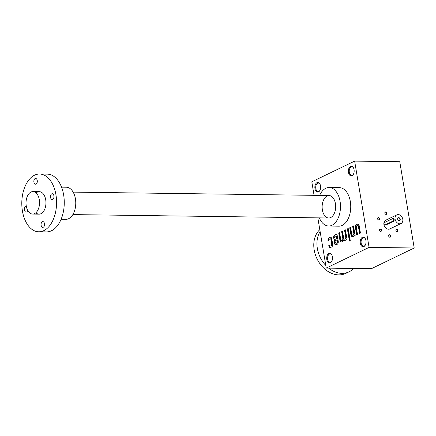 <?xml version="1.0" encoding="UTF-8"?>
<svg xmlns="http://www.w3.org/2000/svg" width="436" height="436" viewBox="0 0 436 436"><rect width="100%" height="100%" fill="white"/><g stroke="black" fill="none" stroke-linecap="round" stroke-linejoin="round"><path stroke-width="0.65" d="M314.067 195.328L311.805 181.812L354.637 161.113L399.763 161.712L414.2 247.991L371.363 268.696L326.242 268.096L369.079 247.392L414.2 247.991M330.57 238.824A1.477 0.888 -89.2 0 1 331.404 239.887L332.074 243.882A1.477 0.888 -89.2 0 1 331.453 245.713L330.722 245.877A1.477 0.888 -89.2 0 1 330.461 245.942A1.477 0.888 -89.2 0 1 329.654 245.01L328.788 245.43L328.858 245.855A2.376 1.428 -89.2 0 0 330.205 247.561A2.376 1.428 -89.2 0 0 330.619 247.468L331.649 246.972A2.376 1.428 -89.2 0 0 332.646 244.024L331.785 238.906A2.376 1.428 -89.2 0 0 330.439 237.195A2.376 1.428 -89.2 0 0 330.03 237.293L329 237.789A2.376 1.428 -89.2 0 0 328.003 240.732L328.074 241.157L328.94 240.743A1.477 0.888 -89.2 0 1 329.578 239.048L329.927 238.879A1.477 0.888 -89.2 0 1 330.183 238.819L330.57 238.824A1.477 0.888 -89.2 0 0 330.374 238.857M331.071 245.713A1.477 0.888 -89.2 0 0 331.692 243.877L331.022 239.882A1.477 0.888 -89.2 0 0 330.183 238.819M336.161 236.121A1.477 0.888 -89.2 0 1 337.001 237.184L336.614 237.179L336.832 238.465L333.905 239.876L334.45 243.152A2.376 1.428 -89.2 0 0 335.796 244.858A2.376 1.428 -89.2 0 0 336.211 244.765L337.241 244.269A2.376 1.428 -89.2 0 0 338.238 241.321L337.382 236.203A2.376 1.428 -89.2 0 0 336.036 234.492A2.376 1.428 -89.2 0 0 335.622 234.584L334.717 235.026A2.589 1.559 -89.2 0 0 333.627 238.236L334.532 238.04A1.477 0.888 -89.2 0 1 335.175 236.345L335.518 236.176A1.477 0.888 -89.2 0 1 335.775 236.116L336.161 236.121A1.477 0.888 -89.2 0 0 335.971 236.154M336.614 237.179A1.477 0.888 -89.2 0 0 335.775 236.116M342.538 231.434L342.037 231.68L343.181 238.519A1.477 0.888 -89.2 0 1 342.56 240.35L341.824 240.514A1.477 0.888 -89.2 0 1 341.568 240.574A1.477 0.888 -89.2 0 1 340.729 239.511L339.584 232.671L338.723 233.086L339.867 239.931A2.954 1.777 -89.2 0 0 341.546 242.056A2.954 1.777 -89.2 0 0 342.058 241.936L342.407 241.767A2.954 1.777 -89.2 0 0 343.541 240.181A2.954 1.777 -89.2 0 0 344.473 240.639A2.954 1.777 -89.2 0 0 344.99 240.519L345.334 240.356A2.954 1.777 -89.2 0 0 346.13 239.56L346.195 239.942L347.056 239.522L345.437 229.843L344.576 230.257L345.721 237.097A1.477 0.888 -89.2 0 1 345.099 238.928L344.751 239.102A1.477 0.888 -89.2 0 1 344.489 239.157L344.876 239.162A1.477 0.888 -89.2 0 0 345.132 239.102L344.751 239.102M342.173 240.345A1.477 0.888 -89.2 0 0 342.794 238.514L341.65 231.674L342.511 231.26L343.655 238.094A1.477 0.888 -89.2 0 0 344.489 239.157M350.043 239.31L349.182 239.724L349.405 241.075L350.266 240.661L350.043 239.31M348.228 228.491L347.367 228.911L348.991 238.59L349.852 238.17L348.228 228.491M352.577 235.249A1.477 0.888 -89.2 0 1 351.743 234.187L350.599 227.347L349.737 227.766L350.882 234.612A2.954 1.777 -89.2 0 0 352.555 236.737A2.954 1.777 -89.2 0 0 353.067 236.617L353.422 236.448A2.954 1.777 -89.2 0 0 354.217 235.647L354.283 236.029L355.144 235.614L353.52 225.935L352.664 226.349L353.809 233.189A1.477 0.888 -89.2 0 1 353.187 235.02L352.833 235.189A1.477 0.888 -89.2 0 1 352.577 235.249L352.964 235.255A1.477 0.888 -89.2 0 0 353.22 235.195L352.833 235.189M357.978 225.576A1.477 0.888 -89.2 0 1 358.817 226.638L358.43 226.633L359.575 233.473L360.436 233.053L359.291 226.208A2.954 1.777 -89.2 0 0 357.618 224.088A2.954 1.777 -89.2 0 0 357.106 224.202L356.752 224.371A2.954 1.777 -89.2 0 0 355.956 225.172L355.89 224.791L355.029 225.205L356.653 234.884L357.515 234.47L356.37 227.63A1.477 0.888 -89.2 0 1 356.986 225.799L357.34 225.63A1.477 0.888 -89.2 0 1 357.596 225.57L357.978 225.576A1.477 0.888 -89.2 0 0 357.787 225.608M358.43 226.633A1.477 0.888 -89.2 0 0 357.596 225.57M352.043 175.686A4.818 2.899 90.8 0 1 348.615 173.054A4.818 2.899 90.8 0 1 349.748 167.004A4.818 2.899 90.8 0 1 353.498 167.931A4.818 2.899 90.8 0 1 353.411 174.258A4.818 2.899 90.8 0 1 352.043 175.686M363.907 246.563A4.818 2.899 90.8 0 1 360.474 243.931A4.818 2.899 90.8 0 1 361.608 237.882A4.818 2.899 90.8 0 1 365.357 238.803A4.818 2.899 90.8 0 1 365.275 245.136A4.818 2.899 90.8 0 1 363.907 246.563M318.52 191.889A4.818 2.899 90.8 0 1 315.092 189.257A4.818 2.899 90.8 0 1 316.225 183.207A4.818 2.899 90.8 0 1 319.975 184.134A4.818 2.899 90.8 0 1 319.888 190.461A4.818 2.899 90.8 0 1 318.52 191.889M330.384 262.766A4.818 2.899 90.8 0 1 326.951 260.134A4.818 2.899 90.8 0 1 328.085 254.084A4.818 2.899 90.8 0 1 331.834 255.006A4.818 2.899 90.8 0 1 331.752 261.338A4.818 2.899 90.8 0 1 330.384 262.766M329.153 187.502L339.41 187.638A19.266 11.592 90.8 0 1 350.658 204.25A19.266 11.592 90.8 0 1 342.244 225.39A19.266 11.592 90.8 0 1 338.897 226.164L328.64 226.028A19.266 11.592 -89.2 0 0 331.992 225.254A19.266 11.592 -89.2 0 0 340.402 204.113A19.266 11.592 -89.2 0 0 329.153 187.502A19.266 11.592 -89.2 0 0 319.632 195.404M354.637 161.113L369.079 247.392M317.833 217.853L326.242 268.096M385.658 211.951A1.286 0.981 64.2 0 0 385.081 213.787A1.286 0.981 64.2 0 0 386.852 213.809A1.286 0.981 64.2 0 0 385.658 211.951M389.473 234.753A1.286 0.981 64.2 0 0 388.896 236.59A1.286 0.981 64.2 0 0 390.672 236.612A1.286 0.981 64.2 0 0 389.473 234.753M396.733 229.162A1.286 0.981 64.2 0 0 396.155 230.998A1.286 0.981 64.2 0 0 397.932 231.02A1.286 0.981 64.2 0 0 396.733 229.162M378.394 217.542A1.286 0.981 64.2 0 0 377.816 219.379A1.286 0.981 64.2 0 0 379.593 219.401A1.286 0.981 64.2 0 0 378.394 217.542M380.301 228.944A1.286 0.981 64.2 0 0 379.723 230.78A1.286 0.981 64.2 0 0 381.5 230.802A1.286 0.981 64.2 0 0 380.301 228.944M401.044 223.515L389.866 228.916A4.818 3.684 -115.8 0 1 388.547 229.205A4.818 3.684 -115.8 0 1 384.132 225.374A4.818 3.684 -115.8 0 1 385.675 220.245L396.847 214.844A4.818 3.684 64.2 0 0 395.632 220.785A4.818 3.684 64.2 0 0 401.044 223.515A4.818 3.684 64.2 0 0 402.586 218.392A4.818 3.684 64.2 0 0 398.172 214.561A4.818 3.684 64.2 0 0 396.847 214.844M353.52 174.051A4.207 2.534 90.8 0 1 352.435 175.109A4.207 2.534 90.8 0 1 351.699 175.277A4.207 2.534 90.8 0 1 349.225 171.037A4.207 2.534 90.8 0 1 351.814 166.863A4.207 2.534 90.8 0 1 353.601 168.143M365.384 244.923A4.207 2.534 90.8 0 1 364.294 245.986A4.207 2.534 90.8 0 1 363.564 246.155A4.207 2.534 90.8 0 1 361.084 241.915A4.207 2.534 90.8 0 1 363.673 237.74A4.207 2.534 90.8 0 1 365.461 239.015M319.997 190.254A4.207 2.534 90.8 0 1 318.912 191.311A4.207 2.534 90.8 0 1 318.176 191.48A4.207 2.534 90.8 0 1 315.702 187.24A4.207 2.534 90.8 0 1 318.291 183.066A4.207 2.534 90.8 0 1 320.079 184.346M331.861 261.126A4.207 2.534 90.8 0 1 330.771 262.189A4.207 2.534 90.8 0 1 330.041 262.358A4.207 2.534 90.8 0 1 327.561 258.117A4.207 2.534 90.8 0 1 330.15 253.943A4.207 2.534 90.8 0 1 331.938 255.218M330.701 217.548A11.238 6.763 90.8 0 1 322.7 211.405A11.238 6.763 90.8 0 1 325.338 197.29A11.238 6.763 90.8 0 1 334.09 199.448A11.238 6.763 90.8 0 1 333.894 214.218A11.238 6.763 90.8 0 1 330.701 217.548M319.332 217.875A19.266 11.592 -89.2 0 0 328.64 226.028M380.214 229.211A1.068 0.818 64.2 0 0 379.647 230.59A1.068 0.818 64.2 0 0 381.189 230.061A1.068 0.818 64.2 0 0 380.214 229.211M378.306 217.809A1.068 0.818 64.2 0 0 377.74 219.188A1.068 0.818 64.2 0 0 379.282 218.659A1.068 0.818 64.2 0 0 378.306 217.809M396.646 229.429A1.068 0.818 64.2 0 0 396.079 230.808A1.068 0.818 64.2 0 0 397.621 230.279A1.068 0.818 64.2 0 0 396.646 229.429M389.381 235.02A1.068 0.818 64.2 0 0 388.819 236.399A1.068 0.818 64.2 0 0 390.362 235.871A1.068 0.818 64.2 0 0 389.381 235.02M385.566 212.218A1.068 0.818 64.2 0 0 385.004 213.596A1.068 0.818 64.2 0 0 386.541 213.068A1.068 0.818 64.2 0 0 385.566 212.218M357.809 224.104A2.954 1.777 -89.2 0 0 357.487 224.208L357.139 224.377A2.954 1.777 -89.2 0 0 356.343 225.178L355.956 225.172M355.923 224.965L355.029 225.205M355.416 225.21L357.008 234.715M358.817 226.638L359.934 233.298M353.552 226.11L352.664 226.349M353.046 226.355L354.19 233.195L353.809 233.189M353.22 235.195L353.569 235.026A1.477 0.888 -89.2 0 0 354.19 233.195M350.626 227.527L349.737 227.766M350.119 227.772L351.269 234.617A2.954 1.777 -89.2 0 0 352.746 236.721M354.637 235.86L354.217 235.647M348.26 228.671L347.367 228.911M347.754 228.916L349.345 238.416M350.07 239.489L349.182 239.724M349.563 239.729L349.759 240.906M345.465 230.023L344.576 230.257M344.958 230.263L346.102 237.102L345.721 237.097M345.132 239.102L345.486 238.933A1.477 0.888 -89.2 0 0 346.102 237.102M342.037 231.68L341.65 231.674M342.56 240.35L341.824 240.514M341.759 240.541A1.477 0.888 -89.2 0 0 341.949 240.579A1.477 0.888 -89.2 0 0 342.206 240.519M339.617 232.846L338.723 233.086M339.11 233.091L340.254 239.936A2.954 1.777 -89.2 0 0 341.737 242.04M344.663 240.628A2.954 1.777 -89.2 0 1 343.922 240.187L343.541 240.181M346.549 239.767L346.13 239.56M336.227 234.514A2.376 1.428 -89.2 0 0 336.003 234.59L335.099 235.031A2.589 1.559 -89.2 0 0 334.014 238.241L334.02 238.285M337.001 237.184L337.213 238.47L336.832 238.465M337.213 238.47L333.905 239.876M334.287 239.882L334.837 243.157A2.376 1.428 -89.2 0 0 335.993 244.841M337.066 239.887L335.001 240.885L335.219 242.176A1.477 0.888 -89.2 0 0 336.058 243.239A1.477 0.888 -89.2 0 0 336.314 243.179L336.663 243.005A1.477 0.888 -89.2 0 0 337.284 241.173L337.066 239.887L337.453 239.893L337.666 241.179L337.284 241.173M336.249 243.206A1.477 0.888 -89.2 0 0 336.439 243.239A1.477 0.888 -89.2 0 0 336.696 243.184L337.05 243.01A1.477 0.888 -89.2 0 0 337.666 241.179M330.635 237.217A2.376 1.428 -89.2 0 0 330.412 237.293L329.382 237.794A2.376 1.428 -89.2 0 0 328.384 240.737L328.428 240.988M331.453 245.713L330.722 245.877M330.657 245.909A1.477 0.888 -89.2 0 0 330.848 245.942A1.477 0.888 -89.2 0 0 331.109 245.882M329.698 245.179L328.788 245.43M329.175 245.435L329.245 245.86A2.376 1.428 -89.2 0 0 330.395 247.544M398.58 217.962A1.346 1.03 64.2 0 0 398.21 218.044A1.346 1.03 64.2 0 0 397.866 219.7A1.346 1.03 64.2 0 0 399.381 220.463A1.346 1.03 64.2 0 0 399.812 219.036A1.346 1.03 64.2 0 0 398.58 217.962M392.449 218.698L384.628 222.48A1.286 0.774 -89.2 0 0 384.067 223.886A1.286 0.774 -89.2 0 0 384.814 224.998A1.286 0.774 -89.2 0 0 385.037 224.943L392.863 221.161A1.286 0.774 -89.2 0 0 393.419 219.755A1.286 0.774 -89.2 0 0 392.673 218.649A1.286 0.774 -89.2 0 0 392.449 218.698M384.814 224.998L385.947 224.954L393.768 221.177C394.444 219.886 394.302 219.068 393.359 218.709M398.689 217.64A1.608 1.226 64.2 0 0 397.964 219.935A1.608 1.226 64.2 0 0 400.183 219.967A1.608 1.226 64.2 0 0 398.689 217.64M34.586 213.613A11.238 6.763 90.8 0 1 32.629 214.065A11.238 6.763 90.8 0 1 26.018 202.74A11.238 6.763 90.8 0 1 32.929 191.595A11.238 6.763 90.8 0 1 39.491 201.285A11.238 6.763 90.8 0 1 34.586 213.613M39.572 174.024L47.262 174.128A28.896 17.391 90.8 0 1 63.64 194.914A28.896 17.391 90.8 0 1 46.494 231.908L38.804 231.805A28.896 17.391 90.8 0 1 21.8 202.685A28.896 17.391 90.8 0 1 39.572 174.024A28.896 17.391 90.8 0 1 55.95 194.816A28.896 17.391 90.8 0 1 38.804 231.805M43.262 227.26A2.889 1.739 -89.2 0 0 44.521 224.088A2.889 1.739 -89.2 0 0 42.837 221.597A2.889 1.739 -89.2 0 0 41.06 224.464A2.889 1.739 -89.2 0 0 42.761 227.374A2.889 1.739 -89.2 0 0 43.262 227.26M36.117 192.979A11.238 6.763 90.8 0 1 44.379 195.595A11.238 6.763 90.8 0 1 45.704 199.764A11.238 6.763 90.8 0 1 44.183 210.37A11.238 6.763 90.8 0 1 35.85 212.768M36.041 184.117A2.889 1.739 -89.2 0 0 37.305 180.945A2.889 1.739 -89.2 0 0 35.616 178.455A2.889 1.739 -89.2 0 0 33.839 181.322A2.889 1.739 -89.2 0 0 35.539 184.232A2.889 1.739 -89.2 0 0 36.041 184.117M26.323 206.337A2.889 1.739 -89.2 0 0 26.187 206.326A2.889 1.739 -89.2 0 0 24.411 209.193A2.889 1.739 -89.2 0 0 26.111 212.103A2.889 1.739 -89.2 0 0 26.618 211.989A2.889 1.739 -89.2 0 0 27.724 210.414M52.691 199.388A2.889 1.739 -89.2 0 0 53.95 196.216A2.889 1.739 -89.2 0 0 52.266 193.726A2.889 1.739 -89.2 0 0 50.483 196.592A2.889 1.739 -89.2 0 0 52.184 199.503A2.889 1.739 -89.2 0 0 52.691 199.388M61.552 187.158L66.321 187.224A16.05 9.663 90.8 0 1 75.417 198.772A16.05 9.663 90.8 0 1 65.896 219.324L61.122 219.259M353.591 268.462A25.686 19.642 -115.8 0 1 349.034 271.83L345.868 273.361A25.686 19.642 -115.8 0 1 338.821 274.887A25.686 19.642 -115.8 0 1 316.285 257.18A25.686 19.642 -115.8 0 1 319.806 229.641M349.034 271.83A25.686 19.642 -115.8 0 1 341.982 273.361A25.686 19.642 -115.8 0 1 328.684 268.129M325.801 265.459A25.686 19.642 -115.8 0 1 320.128 231.56M357.487 224.208L357.106 224.202M357.139 224.377L356.752 224.371M353.569 235.026L353.187 235.02M351.269 234.617L350.882 234.612M345.486 238.933L345.099 238.928M343.181 238.519L342.794 238.514M340.254 239.936L339.867 239.931M336.003 234.59L335.622 234.584M335.099 235.031L334.717 235.026M334.014 238.241L333.627 238.236M334.837 243.157L334.45 243.152M336.696 243.184L336.314 243.179M337.05 243.01L336.663 243.005M330.412 237.293L330.03 237.293M329.382 237.794L329 237.789M328.384 240.737L328.003 240.732M331.404 239.887L331.022 239.882M332.074 243.882L331.692 243.877M329.245 245.86L328.858 245.855M385.037 224.943L385.947 224.954M392.863 221.161L393.768 221.177M341.568 240.574L341.949 240.579M336.058 243.239L336.439 243.239M330.461 245.942L330.848 245.942M393.566 218.659L392.673 218.649M329.044 195.53L73.155 192.129M39.338 191.682L32.929 191.595M328.749 218L72.856 214.599M39.038 214.152L32.629 214.065"/></g></svg>
